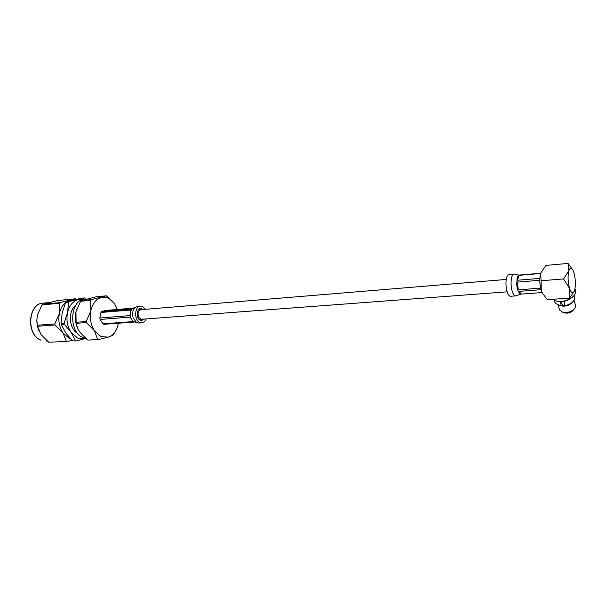 <?xml version="1.0" encoding="UTF-8"?>
<svg xmlns="http://www.w3.org/2000/svg" width="606" height="606" viewBox="0 0 606 606"><rect width="100%" height="100%" fill="white"/><g stroke="black" fill="none" stroke-linecap="round" stroke-linejoin="round"><path stroke-width="0.91" d="M507.184 291.834L141.584 319.271L138.933 317.627C137.335 313.605 137.971 310.961 140.842 309.696L506.215 279.449M70.773 339.042L69.516 338.572L63.001 332.959L55.002 324.952L37.549 326.27L37.36 325.255L54.813 323.915L59.411 313.363L59.32 303.288L41.92 304.924L42.488 304.257L59.88 302.614L75.28 298.803L57.987 300.478L42.488 304.257M66.615 341.36L48.836 342.261L66.615 341.36M72.031 340.39L66.986 341.511M75.53 340.625L71.107 332.406L77.606 338.065L85.06 338.587L76.265 340.943L72.447 340.814L76.265 340.943M87.87 340.064L98.293 339.61L87.87 340.064M117.322 309.454L114.86 304.273C111.08 298.697 106.558 296.432 101.285 297.478C96.066 299.061 92.597 303.462 90.877 310.681C89.559 318.112 90.764 324.824 94.483 330.808L100.944 336.588L108.322 337.133L98.293 339.61M85.749 299.069L84.848 299.152C69.917 299.364 68.137 332.103 82.893 337.519L85.597 338.337M76 299.159L75.28 298.803M59.88 302.614L59.32 303.288M41.92 304.924L37.39 315.249L36.837 320.248L37.36 325.255M54.813 323.915L55.002 324.952M37.549 326.27L40.958 334.467L48.836 342.261M66.251 341.193L63.001 332.959C59.252 327.142 58.055 320.612 59.411 313.363C60.471 308.742 62.501 305.197 65.501 302.727M66.819 301.803L69.985 300.47L72.864 300.167M82.658 299.599L78.045 299.697L84.499 297.917L81.439 298.213L66.069 302.03L78.045 299.697C72.773 301.265 69.258 305.591 67.508 312.673L68.592 302.417L65.509 302.712L62.13 313.135L61.024 323.437L64.115 323.203L67.508 312.673C66.16 319.968 67.357 326.543 71.107 332.406L64.304 324.248L61.214 324.475L65.721 332.777L72.447 340.814M85.219 298.266L84.499 297.917M65.509 302.712L66.069 302.03M69.145 301.735L68.592 302.417M61.214 324.475L61.024 323.437M64.115 323.203L64.304 324.248M75.349 305.886C67.774 311.454 69.16 328.997 77.523 333.3M85.06 338.587L85.651 338.39M76.727 309.068L75.924 311.954C74.886 317.173 75.296 322.271 77.144 327.255L78.379 329.937M76.311 323.339L76.114 322.278L86.203 321.506L86.4 322.574L76.311 323.339L77.31 327.543L79.522 331.83L87.499 339.898M80.545 301.296L81.106 300.606L91.15 299.652L90.597 300.349L80.545 301.296L75.947 311.832L76.114 322.278M114.481 303.712L106.361 295.804L96.377 296.766L81.106 300.606M116.481 329.369L113.292 335.012L108.322 337.133C112.428 335.732 115.443 332.436 117.359 327.24L118.397 323.24M91.15 299.652L106.361 295.804M86.203 321.506L90.877 310.681L90.597 300.349M97.566 339.277L94.483 330.808L86.4 322.574M38.61 330.141L37.155 324.99L36.799 320.339L37.39 315.249M143.266 309.492L140.736 308.462C136.448 308.477 135.956 318.423 140.153 320.188L141.668 320.506L144.031 319.089M145.402 309.318L142.728 306.575L140.516 306.106C134.562 306.136 133.881 319.998 139.736 322.43L141.819 322.862C143.751 322.65 145.198 321.331 146.16 318.93M135.312 322.24L132.343 320.612L133.04 321.604L102.959 323.824L100.088 319.445L130.192 317.112L131.169 318.748L130.328 315.59L130.744 311.431L132.153 308.962L134.153 307.75M134.509 307.689L137.517 306.363C133.328 307.719 131.858 311.552 133.1 317.862L136.729 322.65L138.842 323.081M133.222 308.113L131.752 308.992L101.694 311.514L105.656 310.439L133.229 308.106M130.298 313.741L129.926 315.62L99.823 317.991L100.944 312.484L101.694 311.514M100.944 312.484L131.017 309.984L130.744 311.431M100.088 319.445L99.823 317.991M134.032 322.097L103.967 324.293L102.959 323.824M132.343 320.604L131.169 318.764M560.027 301.636L560.664 301.705C560.679 304.023 561.05 305.394 561.77 305.825L562.27 304.712L561.277 301.599L557.232 301.364M565.527 305.553L565.421 305.598C564.671 305.326 564.269 303.947 564.231 301.462L570.413 298.66M552.308 299.303L557.429 301.394L560.898 301.493C566.33 300.962 570.625 299.069 573.784 295.789C575.647 293.592 576.147 291.524 575.283 289.585L574.996 288.63M574.033 309.257L573.223 310.234C571.193 312.567 568.489 313.491 565.095 312.991L564.58 312.825M574.026 300.281L575.389 304.712L575.556 306.841L574.95 308.159C571.92 311.643 567.883 313.014 562.822 312.272L559.649 310.067L559.391 309.265M573.344 301.243C569.602 305.833 564.853 307.197 559.103 305.326M565.004 305.371L562.088 305.341M514.744 274.109L513.964 274.109C511.002 273.942 510.01 285.471 512.456 291.971C513.365 294.463 514.38 295.773 515.501 295.895L510.578 296.266C509.396 296.266 508.32 294.963 507.358 292.35C504.889 285.873 505.912 274.374 508.896 274.541L513.941 274.109M518.941 275.071L517.789 276.275L517.092 278.298L516.729 284.54L517.895 290.691L520.001 293.986L518.91 292.872L518.857 291.372L541.067 289.713M540.666 288.145L518.327 289.835L517.13 287.744L516.729 284.54L517.357 282.108L539.787 280.298M542.165 292.562L520.895 294.122M539.825 278.412L517.463 280.237L517.092 278.298L517.789 276.268L519.145 275.321L540.552 273.503M540.635 273.245L519.478 275.041M542.537 293.266L547.309 299.644L569.504 298.122L574.238 291.297M574.677 290.032L574.677 290.032C573.193 294.236 571.488 293.683 569.549 288.38L569.504 298.122M568.049 263.428L568.814 270.867L563.527 278.949L541.105 280.745L540.635 273.253L545.953 265.405L568.049 263.428L572.382 269.253M563.527 278.949L569.549 288.38C567.875 282.032 567.633 276.2 568.814 270.867C570.019 267.352 571.473 267.291 573.178 270.685L573.95 272.776C575.571 278.987 575.814 284.737 574.685 290.024M541.825 291.827L541.302 290.479L541.105 280.745M541.772 291.736L541.302 290.479C539.673 284.797 539.37 279.336 540.4 274.086L540.635 273.253M572.609 296.948C569.64 299.629 565.86 301.182 561.285 301.599M41.019 340.171L40.905 340.155C25.838 334.959 27.906 303.333 43.147 303.136C28.012 303.417 26.088 334.989 41.019 340.171M140.327 309.795L139.259 309.022M140.145 320.18L141.077 319.248M133.04 321.604L132.555 320.839M131.025 318.43L130.192 317.112M129.926 315.62L130.305 313.681M130.722 311.492L131.017 309.984M520.751 294.13L515.653 295.895M518.857 291.372L521.486 294.069M519.145 275.321L517.463 280.237M517.357 282.108L518.327 289.835M138.145 318.127L139.221 318.044M137.615 311.363L138.691 311.272M46.094 341.064L47.26 340.996M43.147 303.136L47.382 302.735M141.819 322.862L138.812 323.081L135.759 322.24M140.516 306.106L137.517 306.363M574.511 294.857C575.692 300.046 572.662 303.621 565.421 305.598M554.46 300.621C554.323 302.939 556.762 304.674 561.77 305.825M558.065 301.508L557.429 301.394M565.095 312.991L562.822 312.272M557.975 304.879L559.649 310.067M518.524 275.041L515.191 274.162"/></g></svg>
